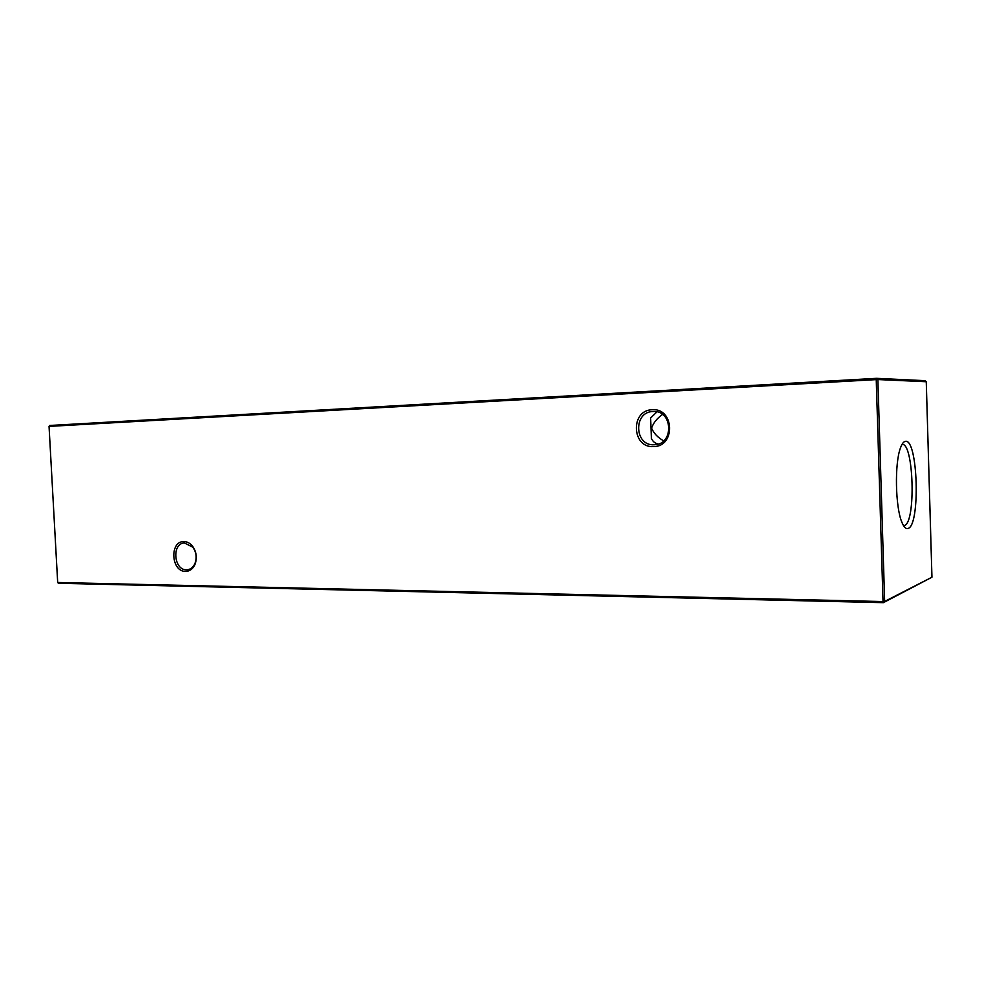 <?xml version="1.0" encoding="UTF-8"?>
<svg xmlns="http://www.w3.org/2000/svg" width="981" height="981" viewBox="0 0 981 981"><rect width="100%" height="100%" fill="white"/><g stroke="black" fill="none" stroke-linecap="round" stroke-linejoin="round"><path stroke-width="1.47" d="M652.206 409.751C674.413 407.728 675.835 446.747 653.579 446.588C631.629 448.219 630.17 410.021 652.206 409.751M654.192 444.761L654.474 444.749C674.254 444.516 672.905 409.96 653.15 411.505L652.954 411.517C633.052 411.738 634.364 446.245 654.192 444.761M184.036 541.586C187.346 541.671 190.228 543.266 192.705 546.392C196.641 552.242 197.328 558.41 194.79 564.872C192.656 569.127 189.591 571.31 185.568 571.383C171.001 571.849 169.394 540.874 184.036 541.586M186.464 569.802L187.383 569.765C190.608 569.336 193.073 567.386 194.778 563.916C197.083 558.079 196.445 552.524 192.901 547.239L184.354 542.922C171.638 543.413 173.747 570.255 186.464 569.802M656.951 411.873L650.636 417.955L651.396 438.446C652.782 441.524 655.075 443.375 658.3 444.013M905.414 441.34C903.587 441.585 901.919 443.829 900.411 448.096C894.537 463.486 895.346 506.858 901.784 522.015C903.771 527.005 905.843 529.151 908.001 528.452C920.546 525.828 917.971 438.274 905.414 441.34M903.489 525.595L904.372 525.473C916.131 523.155 913.777 441.708 901.993 444.454M49.05 426.404L57.683 582.493L883.035 601.549L876.241 379.61L49.05 426.404L49.675 425.484L876.524 378.335L925.058 380.665L926.26 381.732L877.872 379.549L884.654 601.427L931.95 577.208L926.26 381.732M663.659 440.886C657.797 437.526 653.763 433.283 651.568 428.157C653.346 422.897 657 418.335 662.531 414.473M931.95 577.208L883.378 602.665L58.406 583.278L57.683 582.493M876.524 378.335L876.241 379.61L877.872 379.549L876.524 378.335M883.035 601.549L883.378 602.665L884.654 601.427L883.035 601.549M192.901 547.239L192.705 546.392M194.778 563.916L194.79 564.872M187.383 569.765L188.217 569.63"/></g></svg>
